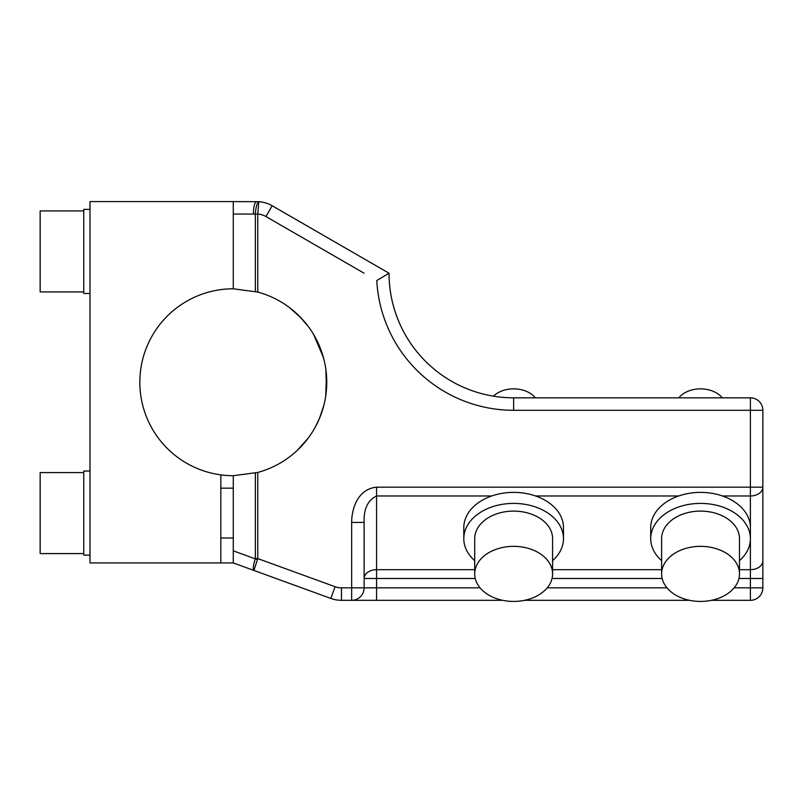 <?xml version="1.0" encoding="UTF-8"?>
<svg xmlns="http://www.w3.org/2000/svg" width="803" height="803" viewBox="0 0 803 803"><rect width="100%" height="100%" fill="white"/><g stroke="black" fill="none" stroke-linecap="round" stroke-linejoin="round"><path stroke-width="1.2" d="M535.35 397.826A24.923 17.626 180 0 0 501.694 391.021A24.923 17.626 180 0 0 493.423 396.18M253.919 570.441C252.704 569.367 253.166 565.503 255.304 558.858L233.282 550.848L233.282 562.933L253.919 570.441C252.704 569.367 253.166 565.503 255.304 558.858L257.442 559.641L257.773 558.587L253.919 570.441L330.826 598.436L335.092 586.722A18.69 18.69 0 0 0 341.486 587.846L351.654 587.846L351.654 522.422C351.664 508.45 357.977 488.897 376.577 487.18L750.393 487.18L750.393 410.293L513.639 410.293A137.062 137.062 0 0 1 376.778 280.528L389.043 273.231C388.973 291.76 393.129 309.868 401.5 327.544C393.129 309.868 388.973 291.76 389.043 273.231A124.606 124.606 0 0 0 513.639 397.826L750.393 397.826A12.457 12.457 0 0 1 762.85 410.293L750.393 410.293L750.393 397.826A12.457 12.457 0 0 1 762.85 410.293L762.85 487.18L750.393 487.18L750.393 495.983A12.457 8.813 0 0 0 762.85 487.18L762.85 587.846L762.85 578.491L750.393 578.491L750.393 569.678A12.457 8.813 0 0 0 762.85 560.865L762.85 541.122M233.282 550.848L233.282 475.707L257.773 472.445A93.449 93.449 0 0 0 257.773 292.071L233.282 288.799L233.282 201.583L89.996 201.583L89.996 562.933L220.825 562.933L220.825 474.874A93.449 93.449 0 0 1 140.043 376.015A93.449 93.449 0 0 1 233.282 288.799M722.479 495.983L750.393 495.983L750.393 527.631A49.846 35.242 180 0 0 722.479 495.983A49.846 35.242 180 0 0 678.615 495.983A49.846 35.242 180 0 0 676.658 496.706A49.846 35.242 180 0 0 650.711 527.631L650.711 538.642A49.846 35.242 180 0 0 661.612 560.645M552.584 560.645A49.846 35.242 180 0 0 563.485 538.642L563.485 527.631A49.846 35.242 180 0 0 535.581 495.983A49.846 35.242 180 0 0 491.707 495.983A49.846 35.242 180 0 0 489.75 496.706A49.846 35.242 180 0 0 463.803 527.631L463.803 538.642A49.846 35.242 180 0 0 474.703 560.645M711.508 600.313L750.393 600.313A12.457 12.457 0 0 0 762.85 587.846L750.393 587.846L750.393 578.491L738.941 578.491M689.596 600.313L524.6 600.313M502.688 600.313L341.486 600.313L341.486 587.846M513.639 410.293L513.639 397.826A124.606 124.606 0 0 1 389.043 273.231L272.177 205.759A31.146 31.146 0 0 0 259.239 201.694L233.282 201.583L233.282 202.175M315.408 230.712L368.467 261.346M323.79 405.535L319.624 418.022L315.308 427.045M313.19 430.729L315.298 427.055M321.913 411.899L319.032 419.417M313.321 430.498L312.598 431.673M326.058 371.016L325.727 368.527M325.877 369.641L326.45 389.575M325.727 395.979L326.45 374.931L325.727 395.979L326.44 389.716M326.068 393.41L326.45 374.931M313.582 334.449L323.268 357.034M323.87 359.282L319.624 346.494M480.084 587.846L364.12 587.846A12.457 12.457 0 0 1 351.654 600.313A12.457 12.457 0 0 0 364.12 587.846A12.457 12.457 0 0 1 351.654 600.313L351.654 587.846L364.12 587.846L364.12 522.422L351.654 522.422M376.577 487.18L376.577 495.983C367.774 500.209 363.618 509.012 364.12 522.422M259.239 201.694C257.161 202.396 255.866 206.542 255.354 214.15L257.773 214.08L258.817 201.663M308.181 326.369L299.368 316.171M289.18 307.358L301.366 318.239M233.282 475.707A93.449 93.449 0 0 1 220.825 474.874M308.181 438.147L297.301 450.342M257.773 472.445L257.773 558.587L255.354 558.587L255.354 473.067M330.826 598.436A31.146 31.146 0 0 0 341.486 600.313M739.483 560.645A49.846 35.242 180 0 0 750.393 538.642A49.846 35.242 180 0 0 676.658 507.717A49.846 35.242 180 0 0 650.711 538.642M364.582 576.102L364.12 578.491A12.457 8.813 180 0 1 376.577 569.678L376.577 600.313M563.485 538.642A49.846 35.242 180 0 0 489.75 507.717A49.846 35.242 180 0 0 463.803 538.642M233.282 562.933L220.825 562.933M739.483 573.894L739.483 538.642A38.935 27.533 180 0 0 681.877 514.482A38.935 27.533 180 0 0 661.612 538.642L661.612 573.894A38.935 27.533 180 0 0 719.217 598.054A38.935 27.533 180 0 0 739.483 573.894A38.935 27.533 180 0 0 681.877 549.724A38.935 27.533 180 0 0 661.612 573.894M552.584 573.894L552.584 538.642A38.935 27.533 180 0 0 494.979 514.482A38.935 27.533 180 0 0 474.703 538.642L474.703 573.894A38.935 27.533 180 0 0 532.309 598.054A38.935 27.533 180 0 0 552.584 573.894A38.935 27.533 180 0 0 494.979 549.724A38.935 27.533 180 0 0 474.703 573.894M255.354 291.449L255.354 214.15L253.377 214.04C253.567 206.471 254.641 202.316 256.599 201.583C254.641 202.316 253.567 206.471 253.377 214.04L233.282 214.04M89.996 209.372L83.763 209.372L83.763 293.476L89.996 293.476M89.996 471.04L83.763 471.04L83.763 555.144L89.996 555.144M83.763 291.921L40.15 291.921L40.15 210.928L83.763 210.928M83.763 553.588L40.15 553.588L40.15 472.596L83.763 472.596M722.258 397.826A24.923 17.626 180 0 0 688.603 391.021A24.923 17.626 180 0 0 678.836 397.826M739.483 569.678L750.393 569.678L750.393 527.631M734.113 587.846L750.393 587.846L750.393 600.313A12.457 12.457 0 0 0 762.85 587.846M364.03 273.171L265.944 216.549A18.69 18.69 0 0 0 257.773 214.08L257.773 292.071M335.092 586.722L257.773 558.587M474.703 569.678L376.577 569.678L376.577 495.983L491.707 495.983M661.612 569.678L552.584 569.678M535.581 495.983L678.615 495.983M662.154 578.491L552.032 578.491M475.256 578.491L364.12 578.491M666.982 587.846L547.204 587.846M290.485 230.712L265.944 216.549L272.177 205.759M233.282 488.164L220.825 488.164M233.282 538.01L220.825 538.01"/></g></svg>
